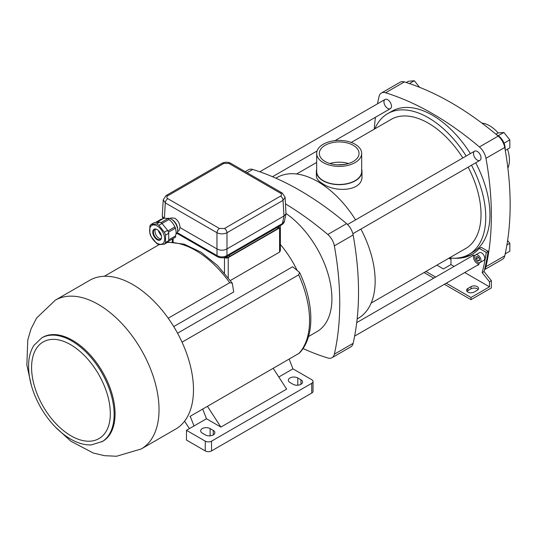 <?xml version="1.0" encoding="UTF-8"?>
<svg xmlns="http://www.w3.org/2000/svg" width="537" height="537" viewBox="0 0 537 537"><rect width="100%" height="100%" fill="white"/><g stroke="black" fill="none" stroke-linecap="round" stroke-linejoin="round"><path stroke-width="0.81" d="M303.016 348.533A292.269 168.746 -120 0 0 327.798 357.984A12.398 7.156 -120 0 0 332.007 357.709A12.398 7.156 -120 0 0 334.343 354.198A292.269 168.746 -120 0 0 334.343 245.839A12.398 7.156 -120 0 0 327.798 234.494A292.269 168.746 -120 0 0 285.496 203.899M332.007 357.709L350.795 346.862A12.398 7.156 -120 0 0 353.131 343.351A292.269 168.746 -120 0 0 353.131 234.991A12.398 7.156 -120 0 0 346.587 223.647A292.269 168.746 -120 0 0 252.739 169.464A12.398 7.156 -120 0 0 248.53 169.739L245.214 171.652M308.5 336.545L316.964 331.658A72.18 41.678 -120 0 0 331.913 298.612A72.18 41.678 -120 0 0 286.04 213.498M280.368 244.496A72.18 41.678 60 0 1 296.948 270.017A72.18 41.678 -120 0 0 280.368 244.496M275.904 178.19L277.072 177.512A81.262 46.914 60 0 1 317.696 181.54A81.262 46.914 60 0 1 355.588 219.875M360.898 229.084A81.262 46.914 60 0 1 358.327 318.26L357.159 318.938M344.868 164.389L337.639 164.839M361.985 171.484L361.985 176.076C363.025 191.044 336.135 192.944 323.052 183.943C318.676 181.412 316.447 178.787 316.374 176.076L316.374 171.484A22.809 13.17 0 0 0 323.052 180.794A22.809 13.17 0 0 0 347.909 183.654A22.809 13.17 0 0 0 361.985 171.484A22.809 13.17 0 0 0 361.676 169.323M316.682 169.323A22.809 13.17 0 0 0 316.374 171.484M189.923 416.45L299.263 353.212C314.971 337.223 314.273 303.512 299.586 272.454L292.645 266.761L177.552 333.209M273.212 368.362L286.637 389.117L220.882 427.083L206.477 418.766L186.48 430.312L205.268 441.159A4.43 2.557 0 0 0 211.531 441.159L311.735 383.304A4.43 2.557 0 0 0 313.031 381.498A4.43 2.557 0 0 0 311.735 379.693L292.947 368.845L278.804 377.008M292.947 368.845L289.181 359.146M213.256 430.399L210.121 428.593A5.538 3.195 0 0 0 204.087 427.902A5.538 3.195 0 0 0 200.67 430.849A5.538 3.195 0 0 0 202.295 433.111L205.423 434.916A5.538 3.195 0 0 0 211.457 435.614A5.538 3.195 0 0 0 214.874 432.661A5.538 3.195 0 0 0 213.256 430.399L213.256 434.916M300.928 379.78L297.8 377.974A5.538 3.195 0 0 0 291.766 377.276A5.538 3.195 0 0 0 288.349 380.23A5.538 3.195 0 0 0 289.973 382.492L293.101 384.297A5.538 3.195 0 0 0 299.136 384.995A5.538 3.195 0 0 0 302.553 382.042A5.538 3.195 0 0 0 300.928 379.78L300.928 384.297M224.486 257.599A2.658 1.537 0 0 0 228.238 257.592L279.589 227.943A2.658 1.537 0 0 0 280.368 226.862L280.368 250.611L279.589 252.095L230.386 280.502M167.356 242.442A83.255 48.068 60 0 1 229.708 282.717L232.259 283.113L233.716 291.967L173.733 326.597M280.368 226.862A2.658 1.537 0 0 0 279.824 225.929M299.586 272.454L298.653 274.857L182.043 342.176M159.073 244.671L104.339 276.273M229.708 282.717L168.209 318.219M184.574 421.169L189.4 428.627M193.998 425.969L190.232 416.276M206.477 418.766L202.711 409.066M186.48 430.312L186.48 440.072L205.268 450.919A4.43 2.557 0 0 0 211.531 450.919L311.735 393.071A4.43 2.557 0 0 0 313.031 391.258L313.031 381.498M207.457 406.328L220.882 427.083M31.368 385.425L26.85 365.019L27.77 339.988L31.025 328.899L36.617 318.005L55.331 300.163L89.78 280.274A85.913 49.599 60 0 1 132.733 284.529A85.913 49.599 60 0 1 188.856 360.233A85.913 49.599 60 0 1 175.686 429.076L141.244 448.966L116.549 456.249L104.393 455.671L93.277 453.02L70.864 441.226L55.418 427.083M41.651 337.934L42.591 337.39A60.043 34.663 60 0 1 72.609 340.364A60.043 34.663 60 0 1 111.837 393.272A60.043 34.663 60 0 1 102.627 441.387L91.297 444.898C85.329 445.153 79.087 443.575 72.562 440.159C60.198 433.44 49.632 422.639 40.859 407.758C32.428 392.876 28.347 378.444 28.595 364.455C28.857 356.897 30.629 350.547 33.912 345.398L41.651 337.934A60.043 34.663 60 0 1 71.669 340.908A60.043 34.663 60 0 1 110.897 393.816A60.043 34.663 60 0 1 101.694 441.924M106.192 431.285A55.794 32.213 60 0 1 43.148 406.402A55.794 32.213 60 0 1 53.116 339.357C58.479 339.297 64.292 341.055 70.562 344.633C80.859 350.721 89.874 360.025 97.606 372.55C106.615 387.868 110.837 402.515 110.26 416.484C109.884 422.418 108.528 427.351 106.192 431.285M156.549 223.983A11.955 6.9 60 0 1 158.845 225.312L164.376 232.192A11.955 6.9 60 0 1 165.524 235.152L168.739 233.3A11.955 6.9 -120 0 0 167.591 230.339L162.06 223.459A11.955 6.9 -120 0 0 159.764 222.13L154.233 222.627L151.018 224.479L156.549 223.983L159.764 222.13M165.524 235.152L165.524 242.529L168.739 240.67L168.739 233.3M158.845 225.312L168.866 219.532A10.847 6.263 60 0 1 174.84 226.963M164.376 232.192L167.591 230.339M165.524 242.529A11.955 6.9 60 0 1 164.376 244.16L158.845 244.657A11.955 6.9 60 0 1 156.549 243.328L151.018 236.448A11.955 6.9 60 0 1 149.87 233.488L149.87 226.117A11.955 6.9 60 0 1 151.018 224.479M164.376 244.16L167.591 242.308A11.955 6.9 -120 0 0 168.739 240.67M168.739 239.844L175.284 236.065A10.847 6.263 60 0 0 175.324 228.218M174.874 226.943L167.893 230.977L174.84 226.97A0.665 0.383 -120 0 1 175.284 228.097M156.629 222.412L163.006 218.727A10.847 6.263 60 0 1 167.557 218.821M168.464 241.22L175.539 237.132A0.665 0.383 -120 0 0 175.284 236.065M161.892 219.371A0.665 0.383 -120 0 0 161.315 219.116L155.428 222.519M168.866 219.532A0.665 0.383 -120 0 0 168.094 218.512L160.878 222.68M157.153 243.315A10.626 6.135 -120 0 0 164.651 239.556A10.626 6.135 -120 0 0 158.18 226.627A10.626 6.135 -120 0 0 149.655 229.715A10.626 6.135 -120 0 0 157.153 243.315M157.153 229.574L157.153 229.574A6.202 3.578 60 0 1 161.543 237.166A6.202 3.578 60 0 1 157.153 239.697A6.202 3.578 60 0 1 152.77 232.105A6.202 3.578 60 0 1 157.153 229.574M155.482 229.205A5.759 3.323 -120 0 0 159.033 238.247A5.759 3.323 -120 0 0 161.019 238.797M161.536 236.978A5.759 3.323 60 0 1 160.348 239.442A5.759 3.323 60 0 1 157.469 239.153A5.759 3.323 60 0 1 153.71 234.078A5.759 3.323 60 0 1 154.589 229.467A5.759 3.323 60 0 1 157.314 229.668M285.1 197.301L286.006 213.713L284.013 215.995L282.402 223.573A3.544 2.047 60 0 1 281.683 224.855C283.476 223.52 284.382 222.338 284.388 221.325L282.402 223.573L226.95 255.592A3.544 2.047 60 0 1 226.231 256.867A3.544 2.047 60 0 1 226.231 256.874C223.452 258.169 220.613 258.169 217.72 256.874A3.544 2.047 -60 0 1 217.72 256.874A3.544 2.047 -60 0 1 217.72 256.867A3.544 2.047 -60 0 1 217.002 255.592C220.318 257.33 223.634 257.33 226.95 255.592L226.95 248.94L283.979 216.008L283.033 200.361L285.1 197.301L282.294 193.058A3.544 2.047 -60 0 1 282.301 193.058A3.544 2.047 -60 0 1 282.308 193.065L230.635 163.228C227.842 161.885 224.99 161.885 222.083 163.228L166.034 195.589A3.544 2.047 60 0 1 166.034 195.589L166.034 195.589A3.544 2.047 60 0 1 167.806 195.763L223.855 163.409A3.544 2.047 -120 0 0 222.083 163.228M177.505 231.575L178.915 230.762L180.016 227.581C179.808 223.607 178.096 220.499 174.874 218.257L171.061 217.915L169.981 218.539M180.016 227.581L216.968 248.92L216.968 232.722A3.544 2.047 -60 0 1 219.472 228.487L167.806 198.656A3.544 2.047 -60 0 0 165.302 202.892L163.235 199.818L162.281 215.612L162.872 218.807M226.95 248.94C223.634 250.631 220.318 250.631 217.002 248.94L216.968 248.92M279.012 226.399L279.012 226.862A4.43 2.557 180 0 1 277.71 228.668L229.487 256.511A4.43 2.557 180 0 1 225.553 257.216M226.983 248.92L226.983 232.722C223.64 234.246 220.304 234.246 216.968 232.722L165.302 202.892L164.369 218.264M163.993 218.337L162.328 216.243M224.479 228.487L280.529 196.126A3.544 2.047 60 0 1 283.033 200.361L226.983 232.722A3.544 2.047 -120 0 0 224.479 228.487L219.472 228.487M280.529 196.126C281.891 195.159 281.891 194.199 280.529 193.233A3.544 2.047 -60 0 1 282.294 193.058M223.855 163.409L228.863 163.409A3.544 2.047 -60 0 1 230.635 163.228M281.683 224.855L226.231 256.867M166.926 218.572A9.035 5.216 60 0 1 171.249 219.123L171.249 219.123A9.035 5.216 60 0 1 177.633 230.185A9.035 5.216 60 0 1 175.955 234.206M172.189 219.667L171.249 219.123L172.189 219.667A7.706 4.45 60 0 1 177.633 229.104L177.633 230.185M161.369 235.662A7.706 4.45 60 0 1 158.368 230.474M472.949 253.853A82.812 47.813 60 0 1 463.075 256.928M454.376 258.21A82.812 47.813 60 0 0 472.016 254.41A82.812 47.813 60 0 0 479.279 248.396L481.159 247.309L488.153 251.35A292.269 168.746 60 0 1 484.052 271.588L491.362 280.683L491.362 287.913L471.009 299.666L471.009 297.498L489.482 286.832L464.733 272.541M475.661 254.874L479.413 252.705A4.43 2.557 60 0 1 482.83 253.894A4.43 2.557 60 0 1 484.763 258.351A4.43 2.557 60 0 1 483.844 260.378L480.085 262.546A4.43 2.557 60 0 1 475.661 259.989A4.43 2.557 60 0 1 475.661 254.874A4.43 2.557 60 0 1 479.071 256.062A4.43 2.557 60 0 1 481.004 260.519A4.43 2.557 60 0 1 480.085 262.546M471.963 256.102A5.538 3.195 60 0 1 472.627 255.458A5.538 3.195 60 0 1 475.037 255.545M479.299 262.754A5.538 3.195 60 0 1 478.158 265.05A5.538 3.195 60 0 1 477.272 265.305M450.966 258.089L450.966 264.593L454.107 266.406M479.279 248.396L486.274 252.437A292.269 168.746 60 0 1 482.172 272.668L489.482 281.764L489.482 286.832M491.362 280.683L489.482 281.764M488.153 251.35L486.274 252.437M466.995 291.349A4.43 2.557 180 0 1 467.875 290.624L471.009 288.819A4.43 2.557 180 0 1 478.152 289.544M424.042 272.548L433.755 278.159M444.381 284.295L471.009 299.666M425.922 271.467L435.635 277.072M446.26 283.207L471.009 297.498M436.883 265.137L443.455 268.93L450.966 264.593M467.875 288.456A4.43 2.557 0 0 0 466.579 290.262A4.43 2.557 0 0 0 469.311 292.625A4.43 2.557 0 0 0 474.137 292.074L477.272 290.262A4.43 2.557 0 0 0 478.568 288.456A4.43 2.557 0 0 0 475.836 286.093A4.43 2.557 0 0 0 471.009 286.651L467.875 288.456L467.875 290.624M482.172 272.668L484.052 271.588M476.306 258.847L477.87 260.794L479.44 260.66L479.44 258.572L477.87 256.619L476.306 256.76L476.306 258.847L478.601 257.525M479.44 259.895L477.87 260.794M479.031 264.016A5.316 3.068 60 0 1 474.614 260.7A5.316 3.068 60 0 1 473.949 255.216M477.272 151.421A5.316 3.068 60 0 1 480.743 156.099A5.316 3.068 60 0 1 479.93 160.362A5.316 3.068 60 0 1 474.614 157.294A5.316 3.068 60 0 1 474.614 151.159A5.316 3.068 60 0 1 477.272 151.421M387.714 99.714A5.316 3.068 60 0 1 391.184 104.4A5.316 3.068 60 0 1 390.372 108.655A5.316 3.068 60 0 1 385.056 105.588A5.316 3.068 60 0 1 385.056 99.452A5.316 3.068 60 0 1 387.714 99.714M374.269 129.169A292.269 168.746 60 0 1 375.417 117.288M377.511 103.809A292.269 168.746 60 0 1 379.021 96.559A12.398 7.156 60 0 1 381.364 93.049A12.398 7.156 60 0 1 385.573 92.773A292.269 168.746 60 0 1 479.413 146.957A12.398 7.156 60 0 1 485.965 158.301A292.269 168.746 60 0 1 485.965 266.667A12.398 7.156 60 0 1 484.602 269.393M450.966 259.297A292.269 168.746 60 0 1 448.798 258.257M466.183 156.025A81.262 46.914 -120 0 0 387.667 113.663L391.862 111.24A81.262 46.914 60 0 1 470.378 153.602M475.695 162.805A81.262 46.914 60 0 1 473.124 251.987L468.929 254.41A81.262 46.914 -120 0 0 471.499 165.228M381.364 93.049L400.146 82.201A12.398 7.156 60 0 1 404.361 81.926A292.269 168.746 60 0 1 498.202 136.109A12.398 7.156 60 0 1 504.753 147.453A292.269 168.746 60 0 1 504.753 255.82A12.398 7.156 60 0 1 502.41 259.331L484.542 269.648M449.368 257.928A81.262 46.914 -120 0 0 468.929 254.41M387.667 113.663A81.262 46.914 -120 0 0 374.839 128.84M464.277 249.322A74.576 43.054 -120 0 0 465.586 248.618A74.576 43.054 -120 0 0 468.143 167.161M462.834 157.959A74.576 43.054 -120 0 0 391.01 119.449A74.576 43.054 -120 0 0 389.748 120.228M419.612 87.323L414.329 80.751L408.382 81.288L406.241 82.523M409.442 83.577L414.329 80.751M496.745 134.881A10.626 6.135 60 0 1 505.089 149.333M495.893 134.169L497.94 132.988L503.887 132.458L509.835 139.862L509.835 147.796L505.277 150.427M504.048 143.204L509.835 139.862M498.242 135.713L503.887 132.458M505.183 253.894L509.835 251.202L509.835 243.268L507.619 240.516M506.915 244.959L509.835 243.268M481.904 123.101A28.031 16.184 60 0 1 498.195 132.968M507.505 149.138A28.031 16.184 60 0 1 507.868 168.081M348.5 163.53A19.862 11.465 0 0 0 329.859 163.53M325.14 145.299A19.862 11.465 0 0 0 319.32 153.407A19.862 11.465 0 0 0 339.183 164.872A19.862 11.465 0 0 0 359.038 153.407A19.862 11.465 0 0 0 353.225 145.299A19.862 11.465 0 0 0 325.14 145.299M355.085 144.225A22.494 12.989 0 0 0 330.57 141.406A22.494 12.989 0 0 0 316.682 153.407A22.494 12.989 0 0 0 339.183 166.396A22.494 12.989 0 0 0 361.676 153.407A22.494 12.989 0 0 0 355.085 144.225M316.682 153.407L316.682 171.484A22.494 12.989 0 0 0 339.183 184.473A22.494 12.989 0 0 0 361.676 171.484L361.676 153.407M327.798 234.494L346.587 223.647M247.087 172.726L252.739 169.464M334.343 245.839L353.131 234.991M334.343 354.198L353.131 343.351M298.653 274.857A83.255 48.068 60 0 1 298.653 353.682M173.129 242.086L173.129 238.529M224.479 273.051L224.479 257.599M279.589 252.095L279.589 227.943M228.238 277.663L228.238 257.592M205.268 441.159L205.268 450.919M211.531 441.159L211.531 450.919M311.735 383.304L311.735 393.071M297.8 377.974L297.8 385.204M210.121 428.593L210.121 435.822M55.331 300.163A85.913 49.599 60 0 1 98.284 304.419A85.913 49.599 60 0 1 154.408 380.122A85.913 49.599 60 0 1 141.244 448.966M177.197 232.608L217.002 255.592L217.002 248.94M167.806 195.763C166.436 196.73 166.436 197.69 167.806 198.656M228.863 163.409L280.529 193.233M277.71 228.668L277.71 227.151M229.487 256.511L229.487 254.988M471.009 286.651L471.009 288.819M498.202 136.109L479.413 146.957M404.361 81.926L385.573 92.773M504.753 255.82L485.965 266.667M504.753 147.453L485.965 158.301M392.319 118.744L351.258 142.453M316.682 162.416L296.625 173.995M466.848 247.839L371.154 303.083M232.259 283.113L217.566 265.58L201.133 252.236L184.157 244.154L167.792 242.113M172.35 242.046L172.35 238.978M168.39 232.226L175.539 228.097M286.006 213.713L284.388 221.338M166.034 195.589L163.235 199.831M217.72 256.867L176.848 233.28M385.056 99.452L259.774 171.78M390.372 108.655L334.954 140.654M317.085 150.971L272.494 176.713M474.614 151.159L347.54 224.52M479.93 160.362L352.856 233.723M473.513 255.203L356.736 322.623M478.823 264.405L354.648 336.102"/></g></svg>
